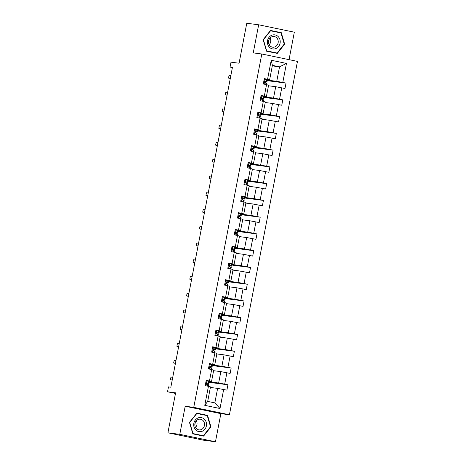 <?xml version="1.0" encoding="UTF-8"?>
<svg xmlns="http://www.w3.org/2000/svg" width="465" height="465" viewBox="0 0 465 465"><rect width="100%" height="100%" fill="white"/><g stroke="black" fill="none" stroke-linecap="round" stroke-linejoin="round"><path stroke-width="0.7" d="M215.464 441.75L220.875 413.652L185.204 406.247L179.792 434.345L215.464 441.75L203.583 440.21L167.912 432.805L175.607 392.838L167.528 391.786L175.491 393.442M179.792 434.345L167.912 432.805M289.044 59.648L294.328 32.195L258.656 24.79L246.776 23.25L239.08 63.217L231 62.171L230.059 67.059L232.401 67.541M229.425 414.763L297.472 61.403L261.801 53.992L193.754 407.357L229.425 414.763L220.875 413.652M267.299 80.108L276.751 81.334L279.546 66.826L286.457 63.414L282.796 82.433L286.027 83.101L267.189 80.66M272.304 65.891L279.546 66.826L272.409 65.35L269.619 79.852L266.864 79.492M276.751 81.334L282.796 82.433M264.074 96.865L273.525 98.092L275.716 86.705L284.993 88.472L286.027 83.101M281.761 87.804L279.57 99.19L282.796 99.865L263.963 97.423M260.842 113.629L270.293 114.855L272.49 103.463L281.761 105.235L282.796 99.865M278.535 104.567L276.344 115.954L279.57 116.622L260.737 114.181M257.616 130.386L267.067 131.612L269.264 120.226L278.535 121.993L279.57 116.622M275.309 121.324L273.112 132.711L276.344 133.385L257.511 130.944M254.39 147.149L263.841 148.376L266.032 136.983L275.309 138.756L276.344 133.385M272.077 138.088L269.886 149.474L273.118 150.143L254.279 147.701M251.158 163.907L260.615 165.133L262.806 153.746L272.083 155.513L273.118 150.143M268.851 154.845L266.66 166.232L269.886 166.906L251.054 164.465M247.932 180.67L257.383 181.896L259.58 170.504L268.851 172.277L269.886 166.906M265.625 171.608L263.428 182.995L266.66 183.663L247.828 181.222M244.706 197.427L254.157 198.654L256.349 187.267L265.625 189.034L266.66 183.663M262.394 188.366L260.202 199.752L263.434 200.427L244.602 197.985M241.48 214.191L250.931 215.417L253.123 204.025L262.4 205.797L263.434 200.427M259.168 205.129L256.976 216.516L260.208 217.184L241.37 214.743M238.249 230.948L247.706 232.175L249.897 220.788L259.174 222.555L260.208 217.184M255.942 221.886L253.751 233.273L256.976 233.947L238.144 231.506M235.023 247.711L244.474 248.938L246.671 237.545L255.942 239.318L256.976 233.947M252.716 238.644L250.519 250.036L253.751 250.705L234.918 248.264M231.797 264.469L241.248 265.695L243.439 254.309L252.716 256.076L253.751 250.705M249.484 255.407L247.293 266.794L250.525 267.468L231.686 265.027M228.565 281.232L238.022 282.458L240.213 271.066L249.49 272.839L250.525 267.468M246.258 272.165L244.067 283.557L247.293 284.225L228.46 281.784M225.339 297.989L234.79 299.216L236.987 287.829L246.258 289.596L247.293 284.225M243.032 288.928L240.841 300.314L244.067 300.989L225.234 298.547M222.113 314.753L231.564 315.979L233.761 304.587L243.032 306.359L244.067 300.989M239.806 305.685L237.609 317.078L240.841 317.746L222.008 315.305M218.887 331.51L228.338 332.737L230.53 321.35L239.806 323.117L240.841 317.746M236.575 322.448L234.383 333.835L237.615 334.509L218.777 332.068M215.655 348.273L225.112 349.5L227.304 338.107L236.58 339.88L237.615 334.509M233.349 339.206L231.157 350.598L234.383 351.267L215.551 348.826M212.429 365.031L221.881 366.257L224.078 354.871L233.349 356.638L234.383 351.267M230.123 355.969L227.926 367.356L231.157 368.03L212.325 365.589M209.204 381.794L218.655 383.021L220.846 371.628L230.123 373.401L231.157 368.03M226.891 372.727L224.7 384.119L227.931 384.788L209.099 382.346M223.665 389.49L220.003 408.508L204.769 405.341L208.436 386.328L210.488 386.909L207.692 401.411L214.83 402.893L217.62 388.391L226.897 390.158L227.931 384.788M209.465 380.957L211.662 369.565L213.714 370.146L211.523 381.538L206.239 380.283L205.205 385.654L208.436 386.328M212.697 364.194L214.888 352.807L216.94 353.388L214.749 364.775L209.465 363.525L208.43 368.896L211.662 369.565M215.923 347.436L218.114 336.044L220.172 336.625L217.975 348.018L212.691 346.762L211.656 352.133L214.888 352.807M219.149 330.673L221.346 319.286L223.398 319.868L221.206 331.254L215.923 330.005L214.888 335.375L218.114 336.044M222.38 313.916L224.572 302.523L226.624 303.104L224.432 314.497L219.149 313.241L218.114 318.612L221.346 319.286M225.606 297.152L227.798 285.766L229.85 286.347L227.658 297.734L222.375 296.484L221.34 301.855L224.572 302.523M228.832 280.395L231.024 269.003L233.081 269.584L230.884 280.976L225.601 279.721L224.572 285.092L227.798 285.766M232.058 263.632L234.255 252.245L236.307 252.826L234.116 264.213L228.832 262.963L227.798 268.334L231.024 269.003M235.29 246.874L237.481 235.482L239.533 236.063L237.342 247.456L232.058 246.2L231.024 251.571L234.255 252.245M238.516 230.111L240.707 218.724L242.759 219.306L240.568 230.692L235.284 229.443L234.25 234.813L237.481 235.482M241.742 213.354L243.939 201.961L245.991 202.542L243.794 213.935L238.516 212.679L237.481 218.05L240.707 218.724M244.968 196.59L247.165 185.204L249.217 185.785L247.025 197.172L241.742 195.922L240.707 201.293L243.939 201.961M248.2 179.833L250.391 168.44L252.443 169.028L250.251 180.414L244.968 179.159L243.933 184.529L247.165 185.204M251.426 163.07L253.617 151.683L255.674 152.264L253.477 163.651L248.194 162.401L247.159 167.772L250.391 168.44M254.651 146.312L256.849 134.92L258.9 135.507L256.709 146.894L251.426 145.638L250.391 151.015L253.617 151.683M257.883 129.549L260.075 118.162L262.126 118.744L259.935 130.13L254.651 128.881L253.617 134.251L256.849 134.92M261.109 112.792L263.3 101.399L265.352 101.986L263.161 113.373L257.877 112.117L256.843 117.494L260.075 118.162M264.335 96.028L266.526 84.642L268.584 85.223L266.387 96.61L261.103 95.36L260.075 100.731L263.3 101.399M269.619 79.852L264.335 78.597L263.3 83.973L266.526 84.642M267.561 79.271L271.223 60.252L286.457 63.414M167.528 391.786L168.47 386.897L170.841 387.206L232.436 67.367L230.059 67.059M266.387 96.61L263.638 96.255M268.479 85.763L275.716 86.705M273.525 98.092L279.57 99.19M263.161 113.373L260.412 113.012M265.248 102.527L272.49 103.463M270.293 114.855L276.344 115.954M259.935 130.13L257.186 129.776M262.022 119.284L269.264 120.226M267.067 131.612L273.112 132.711M256.709 146.894L253.954 146.533M258.796 136.047L266.032 136.983M263.841 148.376L269.886 149.474M253.477 163.651L250.728 163.296M255.57 152.805L262.806 153.746M260.615 165.133L266.66 166.232M250.251 180.414L247.502 180.054M252.338 169.568L259.58 170.504M257.383 181.896L263.428 182.995M247.025 197.172L244.27 196.817M249.112 186.326L256.349 187.267M254.157 198.654L260.202 199.752M243.794 213.935L241.044 213.575M245.886 203.089L253.123 204.025M250.931 215.417L256.976 216.516M240.568 230.692L237.818 230.338M242.654 219.846L249.897 220.788M247.706 232.175L253.751 233.273M237.342 247.456L234.593 247.095M239.429 236.609L246.671 237.545M244.474 248.938L250.519 250.036M234.116 264.213L231.361 263.858M236.203 253.367L243.439 254.309M241.248 265.695L247.293 266.794M230.884 280.976L228.135 280.616M232.977 270.13L240.213 271.066M238.022 282.458L244.067 283.557M227.658 297.734L224.909 297.379M229.745 286.888L236.987 287.829M234.79 299.216L240.841 300.314M224.432 314.497L221.683 314.137M226.519 303.651L233.761 304.587M231.564 315.979L237.609 317.078M221.206 331.254L218.451 330.9M223.293 320.408L230.53 321.35M228.338 332.737L234.383 333.835M217.975 348.018L215.225 347.657M220.067 337.172L227.304 338.107M225.112 349.5L231.157 350.598M214.749 364.775L211.999 364.421M216.835 353.929L224.078 354.871M221.881 366.257L227.926 367.356M211.523 381.538L208.768 381.178M213.609 370.692L220.846 371.628M218.655 383.021L224.7 384.119M204.769 405.341L207.692 401.411M185.204 406.247L193.754 407.357M258.656 24.79L253.251 52.888L261.801 53.992M210.383 387.45L217.62 388.391M206.704 383.846L206.82 383.23M209.93 367.083L210.052 366.472M213.162 350.325L213.278 349.715M216.388 333.562L216.504 332.952M219.614 316.805L219.736 316.194M222.845 300.041L222.962 299.431M226.071 283.284L226.188 282.673M229.297 266.521L229.414 265.91M232.523 249.763L232.645 249.153M235.755 233L235.871 232.39M238.981 216.242L239.097 215.632M242.207 199.479L242.323 198.869M245.433 182.722L245.555 182.111M248.665 165.959L248.781 165.348M251.891 149.201L252.007 148.591M255.116 132.438L255.239 131.828M258.348 115.68L258.464 115.07M261.574 98.917L261.69 98.307M264.8 82.16L264.916 81.549M214.83 402.893L220.003 408.508M271.223 60.252L272.409 65.35M196.84 413.135L189.47 422.389L192.847 433.868L203.589 436.1L210.953 426.847L207.582 415.367L196.84 413.135M266.538 51.173L277.285 53.405L284.65 44.152L281.273 32.672L270.531 30.44L263.167 39.694L266.538 51.173M205.64 415.303L196.73 413.269M205.582 415.106L207.582 415.367M210.506 426.789L210.953 426.847M279.337 32.614L270.427 30.574M279.279 32.41L281.273 32.672M284.202 44.094L284.65 44.152M206.152 380.742L209.273 381.422L208.884 383.462L207.291 382.91M207.053 380.73L206.094 381.033M205.245 385.444L205.588 385.735M207.256 382.904L207.32 382.916C206.576 383.201 206.489 383.631 207.076 384.206L208.634 384.753L208.332 386.305M172.23 380.004L170.428 379.771L170.946 377.086L172.748 377.318M206.756 383.224L208.884 383.462M207.006 382.968L207.483 383.195L206.803 383.154M170.428 379.771L172.207 380.138M209.378 363.979L212.499 364.659L212.11 366.699L210.517 366.147M210.279 363.973L209.32 364.275M208.471 368.681L208.814 368.978M210.482 366.147L210.552 366.153C209.802 366.437 209.721 366.868 210.302 367.443L211.86 367.989L211.563 369.547M175.456 363.246L173.654 363.008L174.172 360.323L175.973 360.561M209.982 366.461L212.11 366.699M210.238 366.205L210.709 366.432L210.029 366.391M173.654 363.008L175.433 363.38M212.604 347.221L215.731 347.901L215.336 349.942L213.743 349.389M213.505 347.21L212.552 347.512M211.697 351.924L212.04 352.214M213.708 349.384L213.778 349.395C213.028 349.68 212.947 350.11 213.528 350.686L215.086 351.232L214.789 352.784M178.688 346.483L176.88 346.251L177.398 343.565L179.205 343.798M213.214 349.703L215.336 349.942M213.464 349.448L213.941 349.674L213.255 349.634M176.88 346.251L178.659 346.617M195.114 422.888A6.841 6.15 -82.6 0 1 194.841 424.987M195.817 430.003A7.115 6.4 97.4 0 0 204.873 429.224A7.115 6.4 97.4 0 0 204.414 419.209A7.115 6.4 97.4 0 0 195.364 419.988A7.115 6.4 97.4 0 0 195.817 430.003M196.428 428.637A5.388 4.842 97.4 0 0 198.991 429.893A5.388 4.842 97.4 0 0 204.077 426.701A5.388 4.842 97.4 0 0 202.938 420.465A5.388 4.842 97.4 0 0 200.374 419.209A5.388 4.842 97.4 0 0 195.294 422.394A5.388 4.842 97.4 0 0 196.428 428.637M195.503 427.405A5.388 4.842 97.4 0 0 196.375 420.72M196.59 413.443L207.256 415.64L210.529 426.765L203.385 435.728L192.789 433.676M203.385 435.728L192.981 433.572L189.708 422.441L196.846 413.478M268.805 40.193A6.841 6.15 -82.6 0 1 268.532 42.292M269.514 47.308A7.115 6.4 97.4 0 0 278.57 46.529A7.115 6.4 97.4 0 0 278.111 36.514A7.115 6.4 97.4 0 0 269.061 37.293A7.115 6.4 97.4 0 0 269.514 47.308M270.124 45.942A5.388 4.842 97.4 0 0 272.688 47.198A5.388 4.842 97.4 0 0 277.774 44.006A5.388 4.842 97.4 0 0 276.634 37.77A5.388 4.842 97.4 0 0 274.071 36.514A5.388 4.842 97.4 0 0 268.985 39.699A5.388 4.842 97.4 0 0 270.124 45.942M269.2 44.716A5.388 4.842 97.4 0 0 270.066 38.025M270.287 30.754L280.953 32.945L284.22 44.07L277.082 53.039L266.486 50.987M277.082 53.039L266.672 50.877L263.405 39.752L270.543 30.783M215.836 330.458L218.957 331.138L218.562 333.178L216.969 332.626M216.731 330.452L215.777 330.755M214.929 335.16L215.272 335.457M216.94 332.626L217.004 332.632C216.26 332.917 216.173 333.347 216.754 333.922L218.318 334.469L218.015 336.026M181.914 329.726L180.106 329.487L180.623 326.802L182.431 327.04M216.44 332.94L218.562 333.178M216.69 332.684L217.167 332.911L216.487 332.87M180.106 329.487L181.885 329.859M219.062 313.701L222.183 314.381L221.793 316.421L220.201 315.869M219.962 313.689L219.003 313.991M218.155 318.403L218.498 318.694M220.166 315.863L220.23 315.875C219.486 316.159 219.404 316.589 219.986 317.165L221.543 317.711L221.241 319.263M185.14 312.962L183.338 312.73L183.855 310.045L185.657 310.277M219.666 316.183L221.793 316.421M219.916 315.927L220.393 316.154L219.713 316.113M183.338 312.73L185.117 313.096M222.287 296.937L225.415 297.617L225.019 299.658L223.427 299.105M223.188 296.932L222.229 297.234M221.381 301.64L221.724 301.936M223.392 299.105L223.462 299.111C222.712 299.396 222.63 299.826 223.212 300.402L224.769 300.948L224.473 302.506M188.366 296.205L186.564 295.967L187.081 293.281L188.883 293.52M222.892 299.419L225.019 299.658M223.148 299.164L223.624 299.39L222.938 299.35M186.564 295.967L188.342 296.339M225.513 280.18L228.641 280.86L228.245 282.9L226.653 282.348M226.414 280.168L225.461 280.471M224.612 284.882L224.95 285.173M226.618 282.342L226.688 282.354C225.938 282.639 225.856 283.069 226.438 283.644L227.995 284.191L227.699 285.743M191.597 279.442L189.79 279.209L190.307 276.524L192.115 276.756M226.124 282.662L228.245 282.9M226.374 282.406L226.85 282.633L226.164 282.592M189.79 279.209L191.568 279.575M228.745 263.417L231.866 264.097L231.471 266.137L229.879 265.585M229.646 263.411L228.687 263.713M227.838 268.119L228.181 268.415M229.85 265.585L229.913 265.591C229.169 265.875 229.082 266.306 229.669 266.881L231.227 267.427L230.925 268.985M194.823 262.684L193.022 262.446L193.539 259.761L195.341 259.999M229.35 265.899L231.471 266.137M229.6 265.643L230.076 265.87L229.396 265.829M193.022 262.446L194.8 262.818M231.971 246.659L235.092 247.339L234.703 249.38L233.11 248.827M232.872 246.648L231.913 246.95M231.064 251.362L231.407 251.652M233.075 248.822L233.139 248.833C232.395 249.118 232.314 249.548 232.895 250.124L234.453 250.67L234.157 252.222M198.049 245.921L196.247 245.689L196.765 243.003L198.567 243.236M232.576 249.141L234.703 249.38M232.831 248.885L233.302 249.112L232.622 249.071M196.247 245.689L198.026 246.055M235.197 229.896L238.324 230.576L237.929 232.622L236.336 232.064M236.098 229.89L235.139 230.192M234.29 234.598L234.633 234.895M236.301 232.064L236.371 232.07C235.621 232.361 235.54 232.785 236.121 233.36L237.679 233.907L237.382 235.464M201.281 229.164L199.473 228.925L199.991 226.24L201.798 226.478M235.807 232.378L237.929 232.622M236.057 232.128L236.534 232.349L235.848 232.308M199.473 228.925L201.252 229.297M238.423 213.139L241.55 213.819L241.155 215.859L239.562 215.307M239.324 213.127L238.371 213.429M237.522 217.841L237.865 218.131M239.527 215.301L239.597 215.312C238.847 215.597 238.766 216.027 239.347 216.603L240.911 217.149L240.608 218.701M204.507 212.4L202.699 212.168L203.217 209.483L205.024 209.715M239.033 215.62L241.155 215.859M239.283 215.365L239.76 215.591L239.08 215.551M202.699 212.168L204.478 212.534M241.655 196.375L244.776 197.055L244.387 199.101L242.794 198.543M242.556 196.369L241.597 196.672M240.748 201.078L241.091 201.374M242.759 198.543L242.823 198.549C242.079 198.84 241.992 199.264 242.579 199.84L244.137 200.386L243.834 201.944M207.733 195.643L205.931 195.405L206.448 192.719L208.25 192.958M242.259 198.857L244.387 199.101M242.509 198.607L242.986 198.828L242.306 198.788M205.931 195.405L207.71 195.777M244.881 179.618L248.002 180.298L247.613 182.338L246.02 181.786M245.782 179.606L244.823 179.909M243.974 184.32L244.317 184.611M245.985 181.78L246.055 181.792C245.305 182.077 245.224 182.507 245.805 183.082L247.363 183.629L247.066 185.18M210.959 178.88L209.157 178.647L209.674 175.962L211.476 176.194M245.485 182.1L247.613 182.338M245.741 181.844L246.212 182.071L245.532 182.03M209.157 178.647L210.936 179.013M248.107 162.855L251.234 163.535L250.838 165.581L249.246 165.023M249.007 162.849L248.054 163.151M247.2 167.557L247.543 167.853M249.211 165.023L249.281 165.034C248.531 165.319 248.45 165.743 249.031 166.319L250.589 166.865L250.292 168.423M214.191 162.122L212.383 161.884L212.9 159.199L214.708 159.437M248.717 165.337L250.838 165.581M248.967 165.087L249.443 165.308L248.758 165.267M212.383 161.884L214.162 162.256M251.338 146.097L254.46 146.777L254.064 148.817L252.472 148.265M252.233 146.086L251.28 146.388M250.432 150.8L250.775 151.09M252.443 148.265L252.507 148.271C251.763 148.556 251.675 148.986 252.257 149.561L253.82 150.108L253.518 151.66M217.417 145.359L215.609 145.127L216.126 142.441L217.934 142.674M251.943 148.579L254.064 148.817M252.193 148.323L252.669 148.55L251.989 148.509M215.609 145.127L217.388 145.499M254.564 129.334L257.686 130.014L257.296 132.06L255.704 131.508M255.465 129.328L254.506 129.63M253.657 134.036L254 134.333M255.669 131.502L255.733 131.514C254.989 131.798 254.907 132.223 255.488 132.798L257.046 133.345L256.744 134.902M220.643 128.602L218.841 128.363L219.358 125.678L221.16 125.916M255.169 131.816L257.296 132.06M255.419 131.566L255.895 131.787L255.215 131.746M218.841 128.363L220.619 128.735M257.79 112.577L260.917 113.257L260.522 115.297L258.929 114.745M258.691 112.565L257.732 112.867M256.883 117.279L257.226 117.569M258.895 114.745L258.964 114.75C258.215 115.035 258.133 115.465 258.714 116.041L260.272 116.587L259.976 118.139M223.868 111.838L222.067 111.606L222.584 108.92L224.386 109.153M258.395 115.058L260.522 115.297M258.65 114.803L259.127 115.029L258.441 114.989M222.067 111.606L223.845 111.978M261.016 95.813L264.143 96.493L263.748 98.539L262.155 97.987M261.917 95.807L260.964 96.11M260.115 100.516L260.452 100.812M262.12 97.981L262.19 97.993C261.44 98.278 261.359 98.708 261.94 99.278L263.498 99.824L263.202 101.382M227.1 95.081L225.293 94.848L225.81 92.157L227.618 92.396M261.626 98.295L263.748 98.539M261.876 98.045L262.353 98.266L261.667 98.225M225.293 94.848L227.071 95.215M264.248 79.056L267.369 79.736L266.974 81.776L265.381 81.224M265.149 79.044L264.19 79.346M263.341 83.758L263.684 84.049M265.352 81.224L265.416 81.23C264.672 81.515 264.585 81.945 265.172 82.52L266.73 83.066L266.428 84.618M230.326 78.318L228.524 78.085L229.042 75.4L230.843 75.632M264.852 81.538L266.974 81.776M265.102 81.282L265.579 81.509L264.899 81.468M228.524 78.085L230.303 78.457M206.995 380.748L206.018 385.828M208.57 384.706L208.268 386.293M209.215 381.376L208.82 383.416M207.931 384.421L207.593 386.153M208.57 381.091L208.175 383.131M210.227 363.99L209.25 369.065M211.802 367.949L211.494 369.53M212.441 364.618L212.046 366.658M211.156 367.664L210.825 369.39M211.796 364.333L211.406 366.374M213.452 347.227L212.476 352.307M215.028 351.185L214.72 352.772M215.667 347.855L215.278 349.895M214.382 350.901L214.051 352.633M215.028 347.57L214.632 349.61M216.678 330.47L215.702 335.544M218.254 334.428L217.951 336.009M218.893 331.097L218.504 333.138M217.614 334.143L217.277 335.87M218.254 330.813L217.858 332.853M219.91 313.706L218.928 318.787M221.48 317.665L221.177 319.252M222.125 314.334L221.729 316.374M220.84 317.38L220.503 319.112M221.48 314.049L221.09 316.09M223.136 296.949L222.16 302.023M224.711 300.907L224.403 302.488M225.351 297.577L224.955 299.617M224.066 300.623L223.735 302.349M224.705 297.292L224.316 299.332M226.362 280.186L225.386 285.266M227.937 284.144L227.629 285.731M228.577 280.814L228.187 282.854M227.292 283.859L226.961 285.591M227.937 280.529L227.542 282.569M229.588 263.428L228.611 268.503M231.163 267.387L230.861 268.968M231.803 264.056L231.413 266.096M230.524 267.102L230.187 268.828M231.163 263.771L230.768 265.811M232.82 246.665L231.837 251.745M234.389 250.623L234.087 252.21M235.034 247.293L234.639 249.333M233.75 250.339L233.418 252.071M234.389 247.008L234 249.048M236.046 229.908L235.069 234.982M237.621 233.866L237.313 235.447M238.26 230.535L237.865 232.576M236.976 233.581L236.644 235.307M237.621 230.251L237.226 232.291M239.272 213.144L238.295 218.225M240.847 217.103L240.539 218.69M241.486 213.772L241.097 215.812M240.202 216.818L239.87 218.55M240.847 213.487L240.452 215.528M242.498 196.387L241.521 201.461M244.073 200.345L243.77 201.926M244.718 197.015L244.323 199.055M243.433 200.06L243.096 201.787M244.073 196.73L243.677 198.77M245.729 179.624L244.753 184.704M247.304 183.582L246.996 185.169M247.944 180.251L247.549 182.292M246.659 183.297L246.328 185.029M247.299 179.967L246.909 182.007M248.955 162.866L247.979 167.941M250.53 166.825L250.222 168.406M251.17 163.494L250.78 165.534M249.885 166.54L249.554 168.266M250.53 163.209L250.135 165.249M252.181 146.103L251.205 151.183M253.756 150.061L253.454 151.648M254.396 146.731L254.006 148.771M253.117 149.777L252.78 151.509M253.756 146.446L253.361 148.486M255.413 129.346L254.431 134.42M256.982 133.304L256.68 134.885M257.627 129.973L257.232 132.014M256.343 133.019L256.006 134.745M256.982 129.689L256.593 131.729M258.639 112.582L257.662 117.662M260.214 116.541L259.906 118.127M260.853 113.21L260.458 115.25M259.569 116.256L259.238 117.988M260.208 112.925L259.819 114.965M261.865 95.825L260.888 100.899M263.44 99.783L263.132 101.364M264.079 96.453L263.69 98.493M262.795 99.498L262.463 101.225M263.44 96.168L263.045 98.208M265.091 79.062L264.114 84.142M266.666 83.02L266.364 84.607M267.305 79.689L266.916 81.73M266.026 82.735L265.689 84.467M266.666 79.405L266.271 81.445"/></g></svg>
